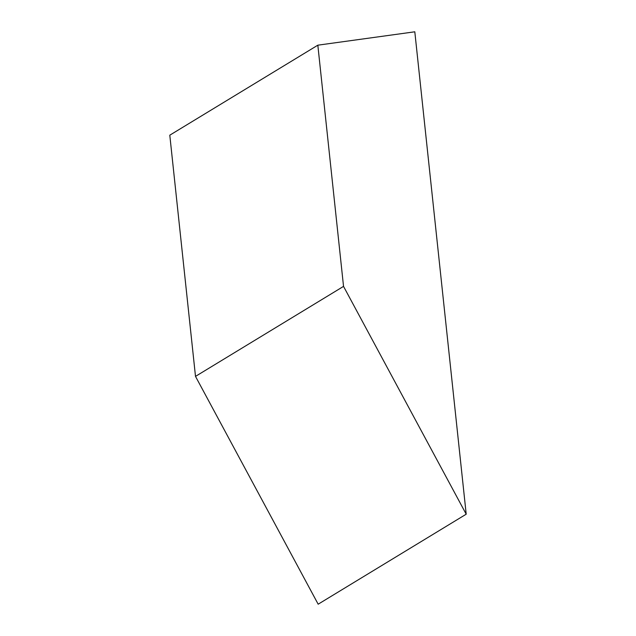 <?xml version="1.0" encoding="UTF-8"?>
<svg xmlns="http://www.w3.org/2000/svg" width="636" height="636" viewBox="0 0 636 636"><rect width="100%" height="100%" fill="white"/><g stroke="black" fill="none" stroke-linecap="round" stroke-linejoin="round"><path stroke-width="0.95" d="M414.807 31.8L466.204 514.198L318.167 604.2L195.498 376.385L169.796 135.182L317.833 45.18L414.807 31.8M466.204 514.198L343.535 286.383L195.498 376.385M343.535 286.383L317.833 45.18"/></g></svg>
